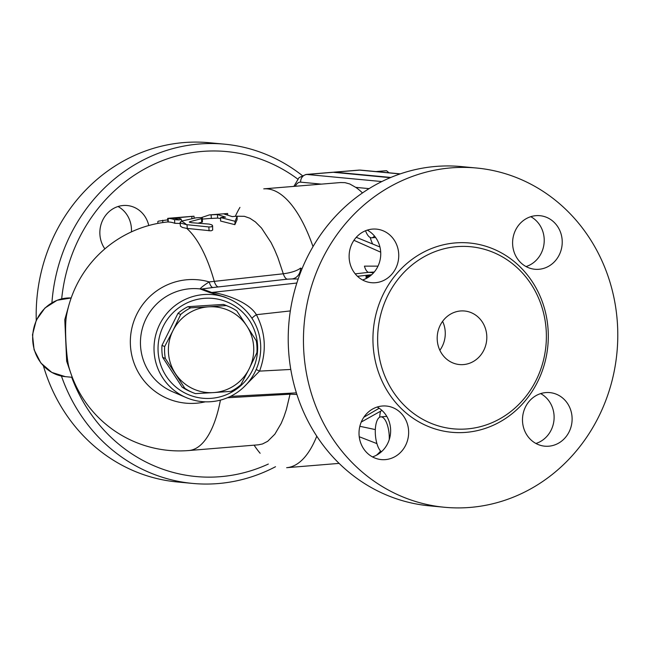 <?xml version="1.0" encoding="UTF-8"?>
<svg xmlns="http://www.w3.org/2000/svg" width="650" height="650" viewBox="0 0 650 650"><rect width="100%" height="100%" fill="white"/><g stroke="black" fill="none" stroke-linecap="round" stroke-linejoin="round"><path stroke-width="0.97" d="M177.312 481.975A170.373 157.04 -84.6 0 1 43.436 365.966M36.254 320.223A170.373 157.04 -84.6 0 1 209.381 142.732L224.632 144.178A170.373 157.04 95.4 0 0 51.919 302.762M131.43 231.871A26.902 24.797 95.4 0 0 118.024 206.521M268.336 464.051A163.207 150.434 -84.6 0 1 71.687 377.252M61.685 298.854A163.207 150.434 -84.6 0 1 297.708 179.051M104.878 248.861A26.902 24.797 -84.6 0 1 102.123 221.447A26.902 24.797 -84.6 0 1 123.167 205.506A26.902 24.797 -84.6 0 1 127.205 205.53A26.902 24.797 -84.6 0 1 148.769 225.526M302.185 175.484A170.373 157.04 95.4 0 0 224.616 144.178M61.433 376.049A170.373 157.04 95.4 0 0 192.546 483.413A170.373 157.04 95.4 0 0 275.519 466.716M546.227 330.866A91.463 84.305 -84.6 0 1 453.399 428.837A91.463 84.305 -84.6 0 1 378.072 329.851A91.463 84.305 -84.6 0 1 470.616 246.724A91.463 84.305 -84.6 0 1 546.227 330.866M617.5 324.764A170.373 157.04 -84.6 0 1 444.567 507.268A170.373 157.04 -84.6 0 1 304.273 322.855A170.373 157.04 -84.6 0 1 476.677 168.033A170.373 157.04 -84.6 0 1 617.5 324.764M562.185 240.443A26.902 24.797 -84.6 0 1 534.885 269.262A26.902 24.797 -84.6 0 1 512.728 240.143A26.902 24.797 -84.6 0 1 539.947 215.694A26.902 24.797 -84.6 0 1 562.185 240.443M548.803 446.201A26.902 24.797 -84.6 0 1 544.765 446.176A26.902 24.797 -84.6 0 1 522.616 417.04A26.902 24.797 -84.6 0 1 549.876 392.616A26.902 24.797 -84.6 0 1 572.114 419.567A26.902 24.797 -84.6 0 1 548.803 446.201M359.06 434.85A26.902 24.797 -84.6 0 1 386.36 406.039A26.902 24.797 -84.6 0 1 408.517 435.151A26.902 24.797 -84.6 0 1 381.298 459.599A26.902 24.797 -84.6 0 1 359.06 434.85M372.434 229.101A26.902 24.797 -84.6 0 1 376.472 229.125A26.902 24.797 -84.6 0 1 398.621 258.261A26.902 24.797 -84.6 0 1 371.369 282.685A26.902 24.797 -84.6 0 1 349.123 255.734A26.902 24.797 -84.6 0 1 372.434 229.101M437.231 339.812A26.902 24.797 -84.6 0 1 464.539 311.001A26.902 24.797 -84.6 0 1 486.688 340.113A26.902 24.797 -84.6 0 1 459.477 364.561A26.902 24.797 -84.6 0 1 437.231 339.812M439.863 350.285A26.902 24.797 95.4 0 0 442.601 321.344M362.578 279.988A26.902 24.797 95.4 0 0 380.616 256.539A26.902 24.797 95.4 0 0 367.299 230.116M372.466 456.901A26.902 24.797 95.4 0 0 390.512 433.452A26.902 24.797 95.4 0 0 377.187 407.03M535.941 443.479A26.902 24.797 95.4 0 0 553.987 420.03A26.902 24.797 95.4 0 0 540.662 393.608M526.053 266.565A26.902 24.797 95.4 0 0 544.18 238.745A26.902 24.797 95.4 0 0 530.774 216.686M444.567 507.268L429.333 505.822A170.373 157.04 -84.6 0 1 289.039 321.409A170.373 157.04 -84.6 0 1 461.443 166.587L476.677 168.033M333.263 172.291A32.281 12.35 85.3 0 1 334.084 172.153A32.281 12.35 85.3 0 1 334.929 172.153L390.845 177.45M68.713 305.849L64.789 319.629L66.674 361.246L70.817 373.271M223.454 304.411L226.159 305.573A46.629 46.166 -66.8 0 1 229.182 306.743L226.484 305.589A46.629 46.166 113.2 0 0 223.454 304.411L187.939 306.686A46.629 46.166 113.2 0 0 178.002 313.308L161.98 345.394A46.629 46.166 113.2 0 0 162.646 357.329L182.13 387.148A46.629 46.166 113.2 0 0 189.711 391.292L192.416 392.446A46.629 46.166 -66.8 0 1 184.836 388.31L165.344 358.491A46.629 46.166 -66.8 0 1 164.678 346.556L172.957 330.623A43.046 42.616 113.2 0 0 175.354 373.514A43.046 42.616 113.2 0 0 213.46 392.6L195.439 393.624A46.629 46.166 -66.8 0 1 192.416 392.446M240.89 384.727A46.629 46.166 -66.8 0 1 230.953 391.357L213.46 392.6A43.046 42.616 113.2 0 0 249.169 368.802L240.89 384.727M256.912 352.641L249.169 368.802A43.046 42.616 113.2 0 0 246.773 325.91L256.246 340.706A46.629 46.166 -66.8 0 1 256.912 352.641M229.182 306.743A46.629 46.166 -66.8 0 1 236.762 310.887L246.773 325.91A43.046 42.616 113.2 0 0 208.666 306.824L226.159 305.573M257.554 345.15A50.212 49.725 -66.8 0 1 185.396 393.25A50.212 49.725 -66.8 0 1 180.546 306.581A50.212 49.725 -66.8 0 1 257.554 345.15M187.939 306.686L190.645 307.84L208.666 306.824A43.046 42.616 113.2 0 0 172.957 330.623L180.7 314.462A46.629 46.166 -66.8 0 1 190.645 307.84M182.13 387.148L184.836 388.31M162.646 357.329L165.344 358.491M161.98 345.394L164.678 346.556M178.002 313.308L180.7 314.462M260.642 344.719A53.804 53.276 113.2 0 0 228.581 298.683A53.804 53.276 113.2 0 0 158.413 327.121A53.804 53.276 113.2 0 0 186.16 397.572A53.804 53.276 113.2 0 0 260.642 344.719M243.328 387.554L259.545 371.118C266.768 351.634 265.712 332.824 256.392 314.697C248.064 300.983 221.691 293.239 211.778 292.467L202.183 288.933A10.758 10.595 -70.1 0 1 200.07 288.917L209.349 292.411L224.803 297.058M381.396 451.791A17.932 6.866 85.3 0 1 375.286 432.291A17.932 6.866 85.3 0 1 380.811 416.869A17.932 6.866 85.3 0 1 381.282 416.869A17.932 6.866 85.3 0 1 389.244 439.628M374.424 235.966A17.932 6.866 85.3 0 1 371.735 237.794A17.932 6.866 85.3 0 1 365.544 230.742M389.009 172.803L386.531 170.698L375.976 171.567M380.608 451.059A139.888 53.536 85.3 0 1 376.423 455.244M359.223 436.727L376.919 443.617M379.178 408.233L363.805 417.267M302.014 268.832L300.609 268.076C297.074 270.79 291.306 272.691 283.303 273.78L214.264 281.361A98.711 7.199 175.4 0 1 209.211 281.913A62.042 61.433 113.2 0 0 130.431 345.394A62.042 61.433 113.2 0 0 205.327 401.822M333.271 172.291A32.281 12.35 -94.7 0 0 332.426 172.282L306.012 174.46A32.281 12.35 -94.7 0 1 306.849 174.46L333.271 172.291L390.276 177.686M209.373 214.914L227.63 213.501L224.023 213.988L232.18 216.596L237.136 216.19L235.089 221.301L220.626 217.547L225.574 217.141L217.417 214.524L209.373 214.914L201.11 217.685M220.61 218.644A114.782 43.924 -94.7 0 0 217.62 218.099L211.356 218.432A114.782 43.924 -94.7 0 0 209.666 218.489L202.442 219.082M211.356 218.432L211.12 214.857M217.62 218.099L217.417 214.524M237.136 216.19L237.088 219.684L234.853 224.656L220.578 221.041L220.626 217.547M234.853 224.656L235.089 221.301M227.711 214.711L227.63 213.501M186.534 224.648L208.853 226.947L211.388 226.834L212.599 225.786L211.884 224.876L209.211 224.096L191.027 222.658L189.743 221.739L202.101 218.481L202.231 217.986L200.428 217.612L196.089 217.807L181.561 221.114L180.139 222.227L180.968 223.186L186.534 224.648A118.365 45.297 -94.7 0 0 181.561 221.114L181.155 219.091A118.365 45.297 -94.7 0 0 175.996 217.904L175.857 217.872M189.312 222.056L189.743 221.739L189.776 222.422M202.394 218.181L202.426 222.032L198.242 223.153M212.599 225.786L212.672 230.076L211.039 230.823L186.737 228.394L182.439 227.467L180.416 226.159L180.148 222.259M180.213 223.47L174.761 223.291A114.725 43.899 -94.7 0 0 168.309 222.016L167.879 221.983L167.676 218.4L169.398 218.197L168.106 218.441A118.316 45.273 85.3 0 1 174.558 219.692L179.262 219.944L181.155 219.091M175.996 217.904L193.676 216.222L169.739 218.172A118.365 118.365 0 0 0 168.691 218.262M182.577 220.854L181.537 220.935M157.901 223.397L157.804 221.626L158.405 221.162L167.757 219.838M227.443 397.751L290.038 394.201L286.366 409.533L283.92 416.853L281.182 423.418L274.861 434.168L267.686 441.301L262.502 443.958L258.383 444.819L188.817 450.531A114.782 114.782 0 0 1 68.729 366.47L68.729 366.47C66.292 356.208 64.439 327.413 66.454 315.843L66.487 315.681M377.999 266.134L364.431 266.134A10.758 4.233 83.6 0 0 368.721 272.334L374.246 272.041M353.949 240.305L380.705 252.184M313.016 246.618A139.888 53.536 -94.7 0 0 263.754 188.857L340.438 182.561L344.971 182.65L349.789 183.974L355.729 187.362A139.888 53.536 85.3 0 1 362.481 192.952M379.649 417.235A21.523 8.239 85.3 0 1 380.567 411.198M375.326 429.577L359.848 426.294M372.726 244.083A21.523 8.239 85.3 0 1 370.24 237.502M256.181 369.468A10.758 1.259 -158.4 0 0 259.545 371.118L290.794 369.452M290.339 310.928L256.392 314.697A10.758 2.462 -28.6 0 0 251.94 318.273M296.855 283.026L211.778 292.467A10.758 10.603 -69.5 0 1 209.349 292.411M202.183 288.933L212.867 287.527A10.758 3.705 83.9 0 1 209.211 281.913C204.368 284.976 201.321 287.316 200.07 288.917A53.804 53.276 -66.8 0 0 142.285 328.697A53.804 53.276 -66.8 0 0 172.591 391.755L186.16 397.572M296.904 394.477L290.038 394.201A10.758 4.298 86.9 0 1 290.298 393.193M186.737 228.394A114.782 43.924 -94.7 0 1 214.264 281.361A10.758 4.258 -96.4 0 0 218.4 286.918L287.381 279.167A10.758 4.258 83.6 0 1 283.303 273.78L277.875 257.595L274.592 249.754L271.074 242.572L261.503 228.028L255.426 221.934L249.884 218.254L244.343 216.304L237.136 216.231M287.381 279.167L292.053 278.939A10.758 9.417 93 0 0 300.609 268.076M548.145 330.46A95.054 87.612 95.4 0 0 412.271 259.212A95.054 87.612 95.4 0 0 421.444 423.272A95.054 87.612 95.4 0 0 548.145 330.46M366.576 278.306L366.494 276.835L368.696 277.038M369.98 276.128L367.274 275.868L369.671 275.364M369.623 275.373L369.647 275.364C366.86 275.413 365.674 275.868 366.08 276.721L366.494 276.835A0.894 0.829 -84.6 0 1 367.274 275.868M65.341 376.651A39.455 36.367 -84.6 0 1 32.776 334.807A39.455 36.367 -84.6 0 1 71.175 297.976L57.151 300.251L44.923 308.035L36.294 320.141L32.5 334.766L34.093 349.781L40.844 362.984L51.797 372.418L65.341 376.651L72.28 377.309M254.101 445.177A139.888 53.536 -94.7 0 0 260.13 453.269M339.105 463.385L286.658 467.691A139.888 53.536 -94.7 0 0 316.777 436.191M239.939 207.407A139.888 53.536 -94.7 0 0 235.332 216.336M400.294 173.867L360.774 170.129A7.174 6.614 95.4 0 0 359.694 170.121L400.075 173.94M334.084 172.153L358.849 170.113A32.281 12.35 85.3 0 1 359.694 170.121L334.929 172.153M201.516 218.668L201.719 222.292M187.037 224.697L187.241 228.443M208.853 226.947L209.072 230.815M179.262 219.944A118.365 45.297 -94.7 0 0 169.739 218.172M168.106 218.441L168.309 222.016M191.815 216.507L191.937 218.668M174.558 219.692L174.761 223.291M162.695 220.252L162.825 222.568M180.237 223.925A114.782 43.924 -94.7 0 0 179.465 223.551M188.817 450.531A114.782 43.924 -94.7 0 0 220.431 400.116M355.209 273.853L368.721 272.334L373.588 272.797M295.279 186.266A25.106 9.612 85.3 0 1 300.649 182.154A7.174 6.614 -84.6 0 1 306.849 174.46L381.834 181.561M355.729 187.362L369.094 188.63M300.649 182.154L321.425 184.121M292.053 278.939L298.171 279.021M212.867 287.527A107.965 7.873 -4.6 0 0 218.4 286.918M371.67 274.723L357.484 276.299M177.296 481.975L192.53 483.413M228.581 298.683L224.738 297.034M386.783 416.382L380.811 416.869M375.594 237.477L371.735 237.794M358.849 170.113L360.774 170.129M194.017 216.231L194.131 218.205M168.301 221.902A114.782 114.782 0 0 0 66.454 315.843M381.964 410.426L361.238 422.061M379.941 247L356.273 237.315M230.474 396.378L296.392 392.868M366.08 276.721L366.178 278.509M293.881 186.379L299.057 177.629L306.012 174.46"/></g></svg>
